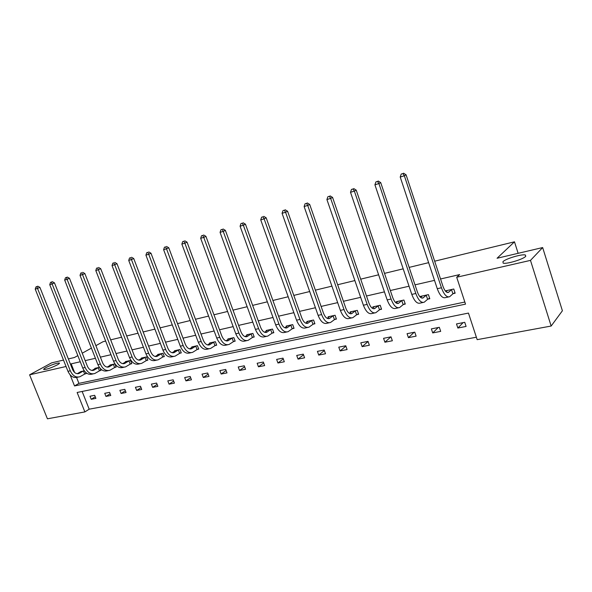 <?xml version="1.0" encoding="UTF-8"?>
<svg xmlns="http://www.w3.org/2000/svg" width="592" height="592" viewBox="0 0 592 592"><rect width="100%" height="100%" fill="white"/><g stroke="black" fill="none" stroke-linecap="round" stroke-linejoin="round"><path stroke-width="0.89" d="M57.202 364.946C51.06 367.965 46.583 369.489 43.764 369.534C43.357 369.26 44.111 368.594 46.021 367.536C52.126 364.546 56.58 363.037 59.363 363C59.785 363.259 59.059 363.91 57.202 364.946M525.644 256.403C523.18 259.348 506.264 264.372 503.133 263.122L502.948 261.664C505.612 258.719 522.07 253.813 525.378 255.004L525.644 256.403M434.661 261.198L514.485 241.817L497.073 258.26L542.657 247.56L562.4 310.77L551.159 326.037L477.174 339.66L468.457 313.079L77.13 392.474L84.878 411.914L47.427 418.81L29.6 374.817L66.045 366.492M82.14 391.46L89.185 409.19L476.375 337.218M89.185 409.19L84.878 411.914M63.492 360.077L51.637 362.859L29.6 374.817M542.657 247.56L530.484 260.384L551.159 326.037M95.882 345.654L103.045 341.702L105.657 341.073M110.674 339.852L121.619 337.196M126.688 335.967L138.025 333.215M143.153 331.964L154.912 329.115M160.092 327.857L172.287 324.897M177.526 323.624L190.173 320.553M195.471 319.266L208.599 316.076M213.956 314.774L227.587 311.466M233.011 310.149L247.16 306.715M252.643 305.383L267.355 301.816M272.897 300.47L288.186 296.755M293.795 295.393L309.697 291.538M315.373 290.154L331.912 286.143M337.655 284.745L354.874 280.564M360.691 279.158L378.621 274.799M384.504 273.371L403.189 268.835M409.146 267.392L428.63 262.663M518.126 253.317L514.485 241.817M99.848 370.659L100.929 370.422L100.092 368.298M95.038 368.683L94.905 368.335L99.352 367.351M130.625 363.947L131.764 363.703L130.506 360.461L125.46 361.579L125.608 361.964M163.111 356.865L164.31 356.606L163.044 353.276L157.709 354.453L157.872 354.874M197.454 349.376L198.727 349.102L197.439 345.669L191.793 346.919L191.971 347.393M233.818 341.451L235.165 341.155L233.862 337.625L227.883 338.942L228.075 339.468M272.387 333.044L273.822 332.734L272.505 329.085L266.156 330.484L266.37 331.076M313.375 324.105L314.9 323.772L313.56 320.006L306.811 321.5L307.048 322.174M357.006 314.596L358.626 314.241L357.279 310.349L350.079 311.932L350.353 312.717M403.544 304.451L405.276 304.073L403.914 300.04L396.233 301.735L396.536 302.645M453.294 293.602L455.152 293.195L453.775 289.014L445.554 290.835L445.761 291.464M76.597 377.526L78.921 383.364L464.831 302.038M70.108 374.84L74.533 385.947L465.527 304.14L456.698 277.241L459.673 274.584L440.544 278.98M434.506 280.371L414.999 284.848M409.042 286.217L390.335 290.517M384.437 291.871L366.485 296M360.661 297.339L343.419 301.298M337.669 302.623L321.101 306.427M315.418 307.736L299.493 311.392M293.869 312.687L278.558 316.202M273.001 317.482L258.267 320.864M252.777 322.129L238.598 325.385M233.167 326.629L219.514 329.766M214.141 331.002L200.991 334.029M195.686 335.242L183.009 338.158M177.755 339.364L165.538 342.169M160.343 343.367L148.562 346.076M143.427 347.252L132.053 349.865M126.977 351.034L116.002 353.557M110.978 354.712L100.388 357.139M95.416 358.286L85.189 360.632M80.268 361.764L71.166 363.858L74.592 372.472M428.001 299.115L429.792 298.731L428.423 294.624L420.475 296.377L420.808 297.369M379.894 309.609L381.566 309.239L380.212 305.28L372.782 306.922L373.064 307.759M334.843 319.428L336.411 319.088L335.072 315.255L328.101 316.794L328.36 317.519M292.566 328.641L294.039 328.323L292.714 324.616L286.165 326.059L286.395 326.695M252.814 337.307L254.205 337.003L252.895 333.414L246.731 334.776L246.938 335.338M215.37 345.476L216.679 345.188L215.384 341.702L209.575 342.99L209.76 343.486M180.042 353.18L181.278 352.906L179.998 349.524L174.514 350.738L174.684 351.189M146.646 360.454L147.815 360.202L146.55 356.917L141.362 358.064L141.518 358.471M115.033 367.351L116.136 367.107L114.892 363.917L109.979 365.005L110.119 365.368M85.063 373.885L86.114 373.656L85.588 372.324M80.349 371.917L84.182 370.703M68.361 358.93L74.407 357.509L77.833 355.622M82.244 353.187L91.42 348.118M71.166 363.858L70.47 364.243M456.698 277.241L530.484 260.384M89.991 396.226L94.676 395.301L95.897 398.379L91.205 399.289L89.991 396.226M104.74 393.317L109.55 392.363L110.778 395.486L105.961 396.425L104.74 393.317M119.88 390.328L124.816 389.351L126.052 392.518L121.108 393.48L119.88 390.328M135.427 387.264L140.496 386.258L141.74 389.469L136.663 390.454L135.427 387.264M151.397 384.112L156.606 383.083L157.857 386.339L152.647 387.353L151.397 384.112M167.81 380.871L173.167 379.82L174.425 383.12L169.068 384.156L167.81 380.871M184.682 377.548L190.187 376.46L191.453 379.805L185.94 380.878L184.682 377.548M202.027 374.122L207.696 373.004L208.969 376.408L203.3 377.504L202.027 374.122M219.876 370.599L225.707 369.452L226.988 372.901L221.156 374.033L219.876 370.599M238.243 366.981L244.244 365.797L245.539 369.297L239.531 370.466L238.243 366.981M257.157 363.251L263.344 362.03L264.639 365.59L258.452 366.788L257.157 363.251M276.642 359.403L283.013 358.145L284.315 361.764L277.944 363L276.642 359.403M296.718 355.444L303.289 354.149L304.599 357.82L298.035 359.1L296.718 355.444M317.423 351.359L324.194 350.027L325.519 353.757L318.74 355.074L317.423 351.359M338.772 347.149L345.765 345.772L347.09 349.561L340.104 350.923L338.772 347.149M360.809 342.805L368.024 341.377L369.364 345.24L362.149 346.638L360.809 342.805M383.564 338.313L391.016 336.848L392.355 340.77L384.904 342.213L383.564 338.313M407.074 333.681L414.77 332.156L416.117 336.152L408.421 337.647L407.074 333.681M431.368 328.886L439.331 327.317L440.685 331.379L432.722 332.926L431.368 328.886M456.499 323.928L464.735 322.307L466.096 326.436L457.853 328.042L456.499 323.928M78.921 383.364L74.533 385.947M463.114 322.625L457.853 328.042M438.235 327.531L432.722 332.926M414.163 332.275L408.421 337.647M390.868 336.87L384.904 342.213M368.076 341.525L362.149 346.638M345.883 346.105L340.104 350.923M324.372 350.531L318.74 355.074M303.518 354.8L298.035 359.1M283.294 358.922L277.944 363M263.662 362.918L258.452 366.788M244.607 366.781L239.531 370.466M226.107 370.525L221.156 374.033M208.125 374.151L203.3 377.504M190.646 377.674L185.94 380.878M173.648 381.085L169.068 384.156M157.117 384.408L152.647 387.353M141.029 387.627L136.663 390.454M125.371 390.764L121.108 393.48M110.119 393.813L105.961 396.425M95.26 396.773L91.205 399.289M447.397 290.428L446.079 291.767M451.526 289.643L448.47 292.359C446.509 292.944 444.688 290.953 442.994 286.395L406.082 174.81L404.351 175.772L441.44 287.771C443.985 294.601 446.716 297.591 449.639 296.718L452.902 293.824L451.526 289.643L451.918 289.429M454.982 292.67L452.902 293.824M402.871 173.567L401.213 174.078L402.871 173.567L404.351 175.772L400.214 177.038L437.273 288.704C439.819 295.519 442.557 298.486 445.502 297.613L448.462 296.977M400.214 177.038L401.213 174.078M403.566 173.19L406.082 174.81M422.251 295.985L420.675 297.48M426.233 295.23L423.028 297.946C421.001 298.538 419.136 296.599 417.441 292.122L380.715 182.61L378.917 183.579L415.813 293.499C418.359 300.211 421.149 303.119 424.19 302.231L427.602 299.337L426.233 295.23L426.625 295.016M429.622 298.227L427.602 299.337M377.504 181.404L375.905 181.899L377.504 181.404L378.917 183.579L374.921 184.808L411.795 294.402C414.333 301.091 417.138 303.985 420.187 303.097L422.969 302.497M374.921 184.808L375.905 181.899M378.221 181.019L380.715 182.61M397.95 301.358L396.137 302.978M401.783 300.632L398.446 303.341C396.344 303.948 394.45 302.053 392.762 297.665L356.229 190.136L354.364 191.12L391.068 299.041C393.606 305.62 396.448 308.462 399.593 307.551L403.145 304.665L401.783 300.632L402.183 300.418M405.12 303.6L403.145 304.665M353.01 188.966L351.47 189.447L353.01 188.966L354.364 191.12L350.508 192.304L387.175 299.907C389.721 306.471 392.57 309.298 395.73 308.388L398.327 307.825M350.508 192.304L351.47 189.447M353.764 188.582L356.229 190.136M374.44 306.552L372.405 308.291M378.133 305.857L374.677 308.565C372.516 309.179 370.585 307.329 368.897 303.015L332.571 197.41L330.647 198.401L367.144 304.392C369.682 310.852 372.568 313.627 375.809 312.702L379.494 309.816L378.133 305.857L378.532 305.65M381.418 308.795L379.494 309.816M329.359 196.278L327.872 196.736L329.359 196.278L330.647 198.401L326.917 199.548L363.384 305.228C365.923 311.681 368.816 314.433 372.072 313.508L374.507 312.983M326.917 199.548L327.872 196.736M330.129 195.885L332.571 197.41M351.692 311.577L349.45 313.412M355.252 310.911L351.685 313.612C349.465 314.241 347.504 312.435 345.824 308.195L309.697 204.44L307.722 205.446L344.011 309.564C346.542 315.913 349.472 318.622 352.802 317.682L356.599 314.811L355.252 310.911L355.651 310.704M358.478 313.819L356.599 314.811M306.493 203.345L305.05 203.789L306.493 203.345L307.722 205.446L304.125 206.549L340.378 310.378C342.909 316.713 345.839 319.406 349.184 318.466L351.463 317.971M304.125 206.549L305.05 203.789M307.285 202.945L309.697 204.44M329.663 316.446L327.228 318.363M333.096 315.81L329.426 318.496C327.154 319.132 325.171 317.371 323.491 313.205L287.579 211.24L285.559 212.254L321.626 314.574C324.157 320.812 327.124 323.454 330.528 322.499L334.443 319.636L333.096 315.81L333.496 315.603M336.271 318.681L334.443 319.636M284.382 210.175L282.983 210.604L284.382 210.175L285.559 212.254L282.073 213.32L318.111 315.358C320.635 321.582 323.602 324.216 327.028 323.262L329.159 322.795M282.073 213.32L282.983 210.604M285.189 209.768L287.579 211.24M308.321 321.167L305.709 323.151M311.636 320.553L307.87 323.232C305.546 323.876 303.541 322.152 301.868 318.059L266.178 217.819L264.106 218.84L299.959 319.421C302.475 325.556 305.479 328.138 308.957 327.169L312.968 324.312L311.636 320.553L312.036 320.346M314.759 323.395L312.968 324.312M262.981 216.783L261.634 217.197L262.981 216.783L264.106 218.84L260.732 219.876L296.548 320.183C299.064 326.296 302.075 328.871 305.561 327.909L307.559 327.472M260.732 219.876L261.634 217.197M263.81 216.376L266.178 217.819M287.631 325.741L284.856 327.783M290.835 325.149L286.987 327.82C284.611 328.471 282.591 326.784 280.919 322.758L245.451 224.19L243.342 225.212L278.965 324.113C281.481 330.144 284.508 332.674 288.06 331.698L292.167 328.849L290.835 325.149L291.242 324.941M293.913 327.953L292.167 328.849M242.269 223.184L240.959 223.584L242.269 223.184L243.342 225.212L240.078 226.218L275.665 324.853C278.173 330.869 281.207 333.385 284.767 332.408L286.632 332.001M240.078 226.218L240.959 223.584M243.112 222.777L245.451 224.19M267.577 330.173L264.639 332.275M270.67 329.603L266.74 332.26C264.321 332.926 262.286 331.276 260.613 327.317L225.374 230.362L223.228 231.391L258.623 328.664C261.124 334.598 264.187 337.07 267.799 336.078L271.987 333.244L270.67 329.603L271.069 329.396M273.696 332.378L271.987 333.244M222.2 229.385L220.934 229.77L222.2 229.385L223.228 231.391L220.069 232.36L255.426 329.381C257.927 335.294 260.983 337.758 264.602 336.774L266.348 336.397M220.069 232.36L220.934 229.77M223.058 228.971L225.374 230.362M248.115 334.473L245.036 336.619M251.104 333.925L247.101 336.574C244.644 337.24 242.587 335.627 240.929 331.735L205.92 236.341L203.737 237.377L238.902 333.081C241.395 338.913 244.474 341.332 248.144 340.333L252.414 337.514L251.104 333.925L251.504 333.725M254.086 336.67L252.414 337.514M202.753 235.394L201.524 235.771L202.753 235.394L203.737 237.377L200.673 238.317L235.794 333.77C238.287 339.593 241.373 341.998 245.051 341.007L246.672 340.652M200.673 238.317L201.524 235.771M203.626 234.98L205.92 236.341M229.222 338.646L226.018 340.837M232.116 338.121L228.038 340.755C225.552 341.429 223.487 339.852 221.83 336.019L187.05 242.143L184.837 243.179L219.765 337.359C222.252 343.101 225.352 345.469 229.074 344.463L233.418 341.651L232.116 338.121L232.515 337.921M235.046 340.837L233.418 341.651M183.897 241.218L182.706 241.58L183.897 241.218L184.837 243.179L181.862 244.096L216.753 338.032C219.24 343.76 222.34 346.12 226.07 345.114L227.587 344.788M181.862 244.096L182.706 241.58M184.785 240.803L187.05 242.143M210.878 342.701L207.548 344.921M213.675 342.191L209.538 344.818C207.022 345.499 204.943 343.952 203.293 340.178L168.75 247.767L166.507 248.81L201.199 341.51C203.678 347.164 206.793 349.48 210.56 348.466L214.97 345.669L213.675 342.191L214.075 341.991M216.568 344.877L214.97 345.669M165.605 246.864L164.45 247.227L165.605 246.864L166.507 248.81L163.621 249.698L198.276 342.169C200.747 347.8 203.87 350.116 207.644 349.102L209.057 348.799M163.621 249.698L164.45 247.227M166.5 246.45L168.75 247.767M193.059 346.638L189.618 348.888M195.767 346.15L191.571 348.762C189.026 349.443 186.931 347.933 185.296 344.218L150.982 253.228L148.718 254.271L183.172 345.543C185.636 351.108 188.774 353.38 192.585 352.358L197.055 349.576L195.767 346.15L196.167 345.95M198.616 348.806L197.055 349.576M147.852 252.355L146.735 252.695L147.852 252.355L148.718 254.271L145.921 255.137L180.331 346.179C182.795 351.729 185.932 353.994 189.751 352.973L191.061 352.691M145.921 255.137L146.735 252.695M148.762 251.933L150.982 253.228M175.743 350.471L172.198 352.743M178.362 349.998L174.115 352.595C171.547 353.283 169.445 351.796 167.81 348.14L133.733 258.534L131.446 259.577L165.664 349.465C168.113 354.941 171.266 357.168 175.114 356.14L179.642 353.372L178.362 349.998L178.762 349.798M181.167 352.625L179.642 353.372M130.617 257.675L129.53 258.016L130.617 257.675L131.446 259.577L128.723 260.413L162.904 350.079C165.353 355.54 168.505 357.76 172.361 356.739L173.574 356.473M128.723 260.413L129.53 258.016M131.535 257.261L133.733 258.534M158.9 354.186L155.259 356.488M161.438 353.735L157.146 356.325C154.556 357.013 152.44 355.555 150.819 351.959L116.979 263.684L114.67 264.728L148.651 353.269C151.086 358.663 154.253 360.846 158.131 359.818L162.711 357.057L161.438 353.735L161.838 353.542M164.206 356.332L162.711 357.057M113.879 262.848L112.82 263.174L113.879 262.848L114.67 264.728L112.029 265.542L145.965 353.868C148.407 359.248 151.567 361.423 155.459 360.395L156.584 360.151M112.029 265.542L112.82 263.174M114.804 262.434L116.979 263.684M142.524 357.812L138.794 360.121M144.981 357.368L140.652 359.943C138.032 360.639 135.916 359.211 134.295 355.659L100.699 268.687L98.368 269.737L132.105 356.969C134.532 362.282 137.707 364.42 141.621 363.392L146.246 360.646L144.981 357.368L145.38 357.176M147.711 359.943L146.246 360.646M97.606 267.873L96.577 268.191L97.606 267.873L98.368 269.737L95.8 270.529L129.5 357.553C131.927 362.852 135.102 364.99 139.016 363.954L140.06 363.732M95.8 270.529L96.577 268.191M98.538 267.458L100.699 268.687M126.592 361.327L122.773 363.658M128.975 360.905L124.601 363.466C121.959 364.161 119.836 362.763 118.23 359.27L84.863 273.556L82.517 274.607L116.017 360.565C118.437 365.804 121.619 367.906 125.563 366.87L130.225 364.139L128.975 360.905L129.367 360.713M131.668 363.451L130.225 364.139M81.792 272.764L80.793 273.067L81.792 272.764L82.517 274.607L80.024 275.369L113.486 361.135C115.899 366.359 119.081 368.453 123.025 367.417L123.987 367.21M80.024 275.369L80.793 273.067M82.732 272.342L84.863 273.556M111.081 364.761L107.189 367.099M113.39 364.346L108.98 366.899C106.323 367.595 104.199 366.219 102.594 362.778L69.471 278.284L67.111 279.335L100.374 364.065C102.771 369.23 105.961 371.288 109.934 370.252L114.633 367.536L113.39 364.346L113.782 364.161M116.047 366.862L114.633 367.536M66.408 277.515L67.355 277.093L65.438 277.811L66.408 277.515L67.111 279.335L64.676 280.083L97.902 364.62C100.307 369.771 103.489 371.82 107.463 370.784L108.343 370.592M64.676 280.083L65.438 277.811M67.355 277.093L69.471 278.284M95.978 368.098L92.012 370.451M98.22 367.699L93.773 370.237C91.109 370.932 88.978 369.586 87.379 366.189L54.486 282.887L52.118 283.938L85.137 367.477C87.535 372.56 90.724 374.588 94.713 373.545L99.456 370.844L98.22 367.699L98.612 367.514M100.84 370.192L99.456 370.844M51.445 282.14L52.392 281.718L50.498 282.428L51.445 282.14L52.118 283.938L49.75 284.671L82.739 368.009C85.122 373.086 88.319 375.106 92.315 374.063L93.122 373.892M49.75 284.671L50.498 282.428M52.392 281.718L54.486 282.887M81.267 371.347L77.234 373.707M83.442 370.962L78.965 373.485C76.287 374.188 74.148 372.864 72.564 369.512L39.908 287.372L37.525 288.422L70.307 370.792C72.69 375.809 75.887 377.792 79.898 376.749L84.671 374.07L83.442 370.962L83.835 370.777M86.025 373.426L84.671 374.07M36.882 286.639L37.836 286.217L35.957 286.92L36.882 286.639L37.525 288.422L35.224 289.133L67.969 371.317C70.344 376.32 73.541 378.303 77.559 377.259L78.292 377.097M35.224 289.133L35.957 286.92M37.836 286.217L39.908 287.372M448.847 292.093L447.219 292.448M441.44 287.771L437.273 288.704M423.428 297.68L421.741 298.05M415.813 293.499L411.795 294.402M398.86 303.074L397.114 303.459M391.068 299.041L387.175 299.907M375.106 308.291L373.308 308.684M367.144 304.392L363.384 305.228M352.129 313.338L350.279 313.745M344.011 309.564L340.378 310.378M329.885 318.23L327.99 318.644M321.626 314.574L318.111 315.358M308.336 322.958L306.404 323.38M299.959 319.421L296.548 320.183M287.46 327.546L285.492 327.975M278.965 324.113L275.665 324.853M267.221 331.994L265.223 332.43M258.623 328.664L255.426 329.381M247.589 336.308L245.562 336.752M238.902 333.081L235.794 333.77M228.542 340.489L226.484 340.94M219.765 337.359L216.753 338.032M210.049 344.551L207.97 345.01M201.199 341.51L198.276 342.169M192.089 348.496L189.98 348.962M183.172 345.543L180.331 346.179M174.64 352.329L172.509 352.795M165.664 349.465L162.904 350.079M157.672 356.058L155.526 356.532M148.651 353.269L145.965 353.868M141.177 359.677L139.016 360.158M132.105 356.969L129.5 357.553M125.134 363.207L122.958 363.688M116.017 360.565L113.486 361.135M109.52 366.633L107.33 367.114M100.374 364.065L97.902 364.62M94.32 369.978L92.115 370.459M85.137 367.477L82.739 368.009M79.513 373.226L77.3 373.715M70.307 370.792L67.969 371.317M525.378 255.004L525.77 256.262M448.47 292.359L447.685 292.537M423.028 297.946L422.214 298.124M398.446 303.341L397.609 303.526M374.677 308.565L373.818 308.75M351.685 313.612L350.797 313.804M329.426 318.496L328.523 318.696M307.87 323.232L306.945 323.432M286.987 327.82L286.04 328.027M266.74 332.26L265.778 332.475M247.101 336.574L246.124 336.789M228.038 340.755L227.054 340.977M209.538 344.818L208.539 345.04M191.571 348.762L190.557 348.984M174.115 352.595L173.093 352.825M157.146 356.325L156.118 356.547M140.652 359.943L139.608 360.173M124.601 363.466L123.55 363.703M108.98 366.899L107.929 367.129M93.773 370.237L92.715 370.466M78.965 373.485L77.9 373.722"/></g></svg>
